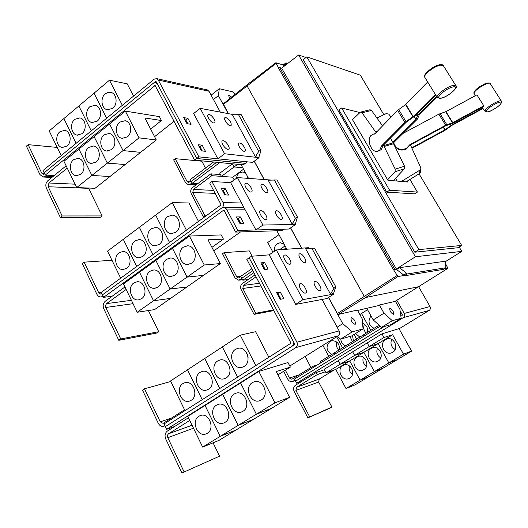 <?xml version="1.0" encoding="UTF-8"?>
<svg xmlns="http://www.w3.org/2000/svg" width="528" height="528" viewBox="0 0 528 528"><rect width="100%" height="100%" fill="white"/><g stroke="black" fill="none" stroke-linecap="round" stroke-linejoin="round"><path stroke-width="0.79" d="M427.343 82.276L405.847 104.405L397.604 110.339L374.662 134.046L373.21 134.138L371.092 135.386C366.128 139.953 371.699 153.285 377.744 151.259L379.724 150.091L381.612 145.853L404.89 122.47L413.193 116.563L435.098 94.637M435.58 95.297L414.704 116.167L406.408 122.06L383.11 145.424L381.223 149.662L377.929 151.206M437.032 97.244L419.212 114.972L417.404 119.123L393.987 142.336L393.67 143.794M393.281 180.708L404.389 168.802L404.534 166.228L392.891 142.382L415.919 119.519L417.714 115.368L436.55 96.604M392.891 142.382L390.377 138.145M482.955 108.537L452.252 125.195L444.734 130.482L412.031 148.236M482.084 107.309L485.087 111.368M411.827 147.781L444.847 129.868L452.377 124.562L482.671 108.128M393.842 143.134C396.125 148.863 400.277 150.638 406.296 148.46L409.873 144.659L445.672 125.248L452.76 122.648L483.8 105.811L483.047 106.788L452.628 123.288L445.559 125.882L409.834 145.259L406.263 149.054C401.564 151.041 397.729 150.038 394.759 146.045M483.8 105.811L476.923 94.868L445.969 111.619L438.874 114.154L402.963 133.439M374.51 133.789L375.032 133.67M381.612 145.853L383.11 145.424M383.48 145.055L395.188 169.132L395.056 171.732L387.618 179.784M393.023 142.613L393.987 142.336M352.493 119.665L360.142 112.352L360.631 112.081L362.03 112.801L376.108 132.554M382.589 125.855L371.514 110.458L370.055 109.765M376.939 118.001L386.258 113.573L388.773 114.147L391.057 117.11M394.159 144.804L393.776 143.418M409.873 144.659L409.834 145.259M410.421 144.943L420.717 167.666L420.816 168.934L419.951 170.089L401.425 181.46M405.973 181.876L419.569 173.527L420.493 171.831M397.214 181.071L395.564 178.259M407.293 181.064L407.873 182.048L387.862 180.213L352.117 119.024L352.961 119.216M359.918 112.563L341.649 107.989L389.598 190.238L417.41 192.073L409.939 179.441M274.494 353.674L276.197 352.592M277.068 352.037L276.052 352.321M295.027 380.081L292.585 381.473C290.578 381.949 288.968 381.183 287.753 379.157L283.661 371.29M285.377 370.214L289.476 378.088L291.885 379.249L312.814 366.366L313.368 367.409M317.618 364.782L312.814 366.366M305.118 356.453L310.966 367.514M374.042 328.31C368.61 325.241 367.594 321.116 370.999 315.935M370.808 330.31L361.515 313.493L367.541 309.705M379.546 325.545L377.645 326.08L334.204 352.948L334.844 354.143M359.786 337.128L355.601 333.491M364.419 324.232C363.066 327.571 363.673 330.535 366.241 333.135M362.564 323.374C366.439 324.944 368.115 327.921 367.574 332.31M359.839 314.549L361.502 313.5L370.801 330.317M356.598 339.095L354.064 334.455L356.591 339.101M362.974 335.161L363.62 336.369L362.974 335.155M345.728 345.82C342.797 344.692 341.141 342.448 340.758 339.088M349.952 336.442L352.46 341.662M352.513 335.419L353.41 341.068M342.58 347.767L336.62 336.752M348.487 344.117L349.127 345.319L348.487 344.117M331.855 354.4C326.172 350.684 325.532 346.368 329.927 341.458L331.505 340.778C337.003 340.619 339.649 343.596 339.438 349.714M336.772 342.012C335.887 345.101 336.58 347.787 338.851 350.077M328.753 356.321L322.872 345.352M336.607 336.758L342.573 347.774M334.831 354.149L334.191 352.955L320.107 361.667L320.74 362.855M204.956 215.84L192.779 192.469L193.38 189.479L211.814 175.685L210.844 173.851L192.43 187.658C190.667 189.281 190.265 191.275 191.228 193.631L203.379 216.988L204.956 215.84L206.092 215.833M203.379 216.988L204.521 216.982M230.419 182.602L234.161 179.843M211.814 175.685L221.423 176.372L237.706 164.294M242.781 167.752L234.115 166.967L242.788 167.759M236.432 178.292L237.224 175.243L239.138 172.94L242.953 171.923L245.758 173.257M247.771 176.986L247.903 178.325M247.678 176.807L247.295 178.286M243.566 169.198L232.742 177.203L221.443 176.398L219.754 173.224L232.406 163.792M234.208 179.936L232.742 177.203M389.598 190.238L386.767 192.159L338.956 109.963L341.649 107.989M417.41 192.073L414.751 193.855L386.767 192.159M380.2 326.126L294.492 379.064L296.677 383.229L301.587 381.487L295.489 385.235C293.515 386.773 293.073 388.852 294.162 391.479L307.87 417.826L330.185 408.058L331.881 407.048L318.641 382.021L319.275 379.045L333.953 370.088M307.87 417.826L331.881 407.048M309.632 416.777L295.898 390.416L296.564 387.295L317.196 374.642L325.472 371.732M385.592 339.57L387.031 338.93C394.159 336.428 399.366 348.711 392.667 352.301L391.492 352.849C384.305 355.661 378.827 343.246 385.592 339.57M391.67 339.405C390.106 343.702 391.268 347.068 395.149 349.516M403.504 354.176L388.846 362.941L378.154 343.596L369.217 346.52L383.988 337.491L392.654 334.752L403.504 354.176L411.602 351.113L397.208 359.707L388.846 362.941L374.378 371.593L363.838 352.328L354.638 355.43L369.204 346.526L378.14 343.603L388.839 362.947L397.201 359.713L382.998 368.188L374.378 371.593M392.654 334.752L363.838 352.328L374.365 371.6L360.103 380.127L349.714 360.941L340.263 364.214L354.631 355.436L363.825 352.334L349.714 360.941L360.096 380.134L346.025 388.542L335.782 369.442L326.086 372.88L340.25 364.221L349.708 360.947L335.782 369.442M371.177 348.361L372.517 347.754C379.559 345.187 384.8 357.476 378.147 361.04L377.051 361.555C369.956 364.412 364.465 352.004 371.177 348.361M377.388 348.335C376.101 352.381 377.216 355.582 380.747 357.938M356.954 357.027L358.215 356.459C365.165 353.833 370.425 366.122 363.825 369.653L362.802 370.141C355.799 373.039 350.308 360.644 356.954 357.027M363.304 357.166C362.274 360.941 363.343 363.964 366.524 366.234M374.365 371.6L382.991 368.194L368.98 376.563L360.103 380.127L368.966 376.57L355.139 384.82L346.025 388.542M342.923 365.587L344.104 365.039C350.968 362.373 356.242 374.656 349.694 378.16L348.737 378.622C341.821 381.539 336.336 369.164 342.923 365.587M349.424 365.904C348.632 369.395 349.648 372.227 352.473 374.398M377.645 326.08L378.319 327.287M241.989 278.52L238.755 280.203L235.118 277.992L222.506 253.744L224.116 252.615L236.749 276.87L238.557 277.979L240.973 276.593M252.087 256.199L249.282 250.899L224.116 252.615M274.613 251.11C274.078 247.969 274.956 245.5 277.259 243.698L280.289 242.722L284.163 244.273M272.969 252.245L267.736 242.484L278.975 234.683M255.031 274.87L242.411 283.477C240.55 285.067 240.128 287.1 241.151 289.588L254.047 314.371L255.71 313.269L273.478 309.89M254.047 314.371L273.841 310.576M255.71 313.269L242.794 288.473L243.421 285.417L256.054 276.817M210.844 173.851L220.466 174.57M234.115 166.967L232.399 163.786L234.102 166.973M192.034 182.879L190.529 184.008L188.252 184.675L185.546 182.701L173.646 159.839L175.171 158.664L187.084 181.54L188.43 182.523L191.083 181.051M205.498 168.115L201.841 161.205L175.171 158.664M383.863 114.708L360.327 75.174L306.808 56.866L418.849 249.619L461.67 245.441L419.054 173.837M317.196 374.642L316.1 372.57L324.39 369.699M301.587 381.487L316.1 372.57M411.602 351.113L398.99 328.654L381.962 333.854L383.988 337.491M354.638 355.43L352.678 351.82L367.224 342.896L369.204 346.526L367.224 342.896L381.962 333.854M326.086 372.88L324.179 369.303L338.329 360.624L340.25 364.221L338.329 360.624L352.664 351.826L354.631 355.436M295.581 381.143L384.061 326.614L295.588 381.143M400.844 316.094L401.082 312.503L400.112 310.781M219.74 162.571L192.232 183.256L191.268 181.414L216.671 162.281M197.881 183.572L192.232 183.256M418.849 249.619L414.81 252.206L303.211 59.644L306.808 56.866M461.67 245.441L458.06 247.724L414.81 252.206M399.082 328.819L429.165 310.438C430.472 309.434 430.756 308.134 430.03 306.537L418.75 286.909M296.677 383.229L403.333 317.638C404.719 316.562 405.029 315.17 404.25 313.447L396.832 300.326M400.105 310.768L402.303 314.648L402.118 315.487L400.871 316.259M285.054 245.923L279.503 249.737M251.803 268.745L240.814 276.289L241.837 278.243L252.839 270.712L241.837 278.243M253.876 272.679L242.867 280.203L241.844 278.243M248.173 279.55L242.867 280.203M283.912 249.427L286.123 247.909L283.906 249.427M191.275 181.408L190.311 179.573L213.616 161.984M164.921 425.733L163.918 426.228C161.535 426.776 159.628 425.753 158.202 423.146L142.481 390.113L144.494 388.786L160.248 421.839L163.099 423.377L184.556 409.787M170.821 381.487L144.494 388.786M235.481 349.358L237.897 348.348C246.602 345.979 252.16 361.871 244.16 366.406L242.062 367.316C233.264 370.029 227.436 354.004 235.481 349.358M247.157 353.859L248.094 357.661M270.257 356.374L268.64 356.829L255.618 331.69L240.24 335.168L204.778 358.459L219.767 388.509M217.661 360.961L219.912 360.004C228.485 357.522 234.095 373.428 226.175 377.909L224.222 378.774C215.563 381.572 209.702 365.554 217.661 360.961M237.64 377.131L222.341 346.922L237.626 377.144M200.165 372.359L202.257 371.448C210.698 368.874 216.341 384.773 208.507 389.209L206.692 390.027C198.165 392.898 192.298 376.893 200.165 372.359M219.754 388.516L204.765 358.466L170.557 380.939L184.972 410.645M182.972 383.546L184.932 382.688C193.241 380.035 198.911 395.927 191.162 400.31L189.466 401.082C181.078 404.012 175.204 388.027 182.972 383.546M202.217 399.676L187.513 369.798L202.198 399.683M66.139 165.812L47.83 180.721C45.784 182.761 45.316 185.255 46.411 188.192L60.304 217.397L100.353 217.279L102.115 215.926L88.499 188.041M60.304 217.397L62.132 215.959L102.115 215.926M62.132 215.959L48.206 186.74L48.919 182.998L67.254 168.102M127.294 136.943L122.126 138.356C115.856 137.531 114.213 126.218 119.75 122.133L125.129 120.721C131.3 121.697 132.812 132.937 127.294 136.943M91.879 175.454L109.976 176.524L91.892 175.448L78.916 149.061L91.879 175.454L76.699 187.565L95.047 188.298L156.295 139.973L144.896 117.962L161.429 120.536L150.671 129.109M91.892 175.448L107.336 163.132L125.162 164.538L107.349 163.126L123.05 150.599L140.6 152.354L123.064 150.592L139.036 137.854L156.295 139.973M111.514 149.615L106.623 151.015C100.346 150.355 98.584 138.943 104.108 134.871L109.197 133.465C115.381 134.277 117.018 145.622 111.514 149.615M95.997 162.076L91.364 163.456C85.087 162.954 83.213 151.45 88.724 147.398L93.548 146.005C99.733 146.652 101.488 158.096 95.997 162.076M80.738 174.326L76.342 175.685C70.085 175.329 68.105 163.746 73.597 159.713L78.17 158.341C84.348 158.842 86.209 170.372 80.738 174.326M287.78 63.419L285.965 62.845L286.348 63.512L285.859 64.911M305.976 57.506L298.624 55.011L281.662 68.165L396.323 268.996L394.726 269.221L279.701 67.577L278.678 68.376L393.571 269.966L394.726 269.221M281.662 68.165L279.701 67.577M298.624 55.011L415.437 256.766L396.323 268.996M415.437 256.766L461.762 251.361L459.182 247.018M461.762 251.361L445.249 261.743M445.269 261.974L445.969 261.875L445.718 261.446M445.969 261.875L445.289 262.304M406.6 273.26L407.035 274.019L445.962 267.729L445.223 261.228L399.485 267.683L406.6 273.26L403.735 275.081L396.607 269.524L399.485 267.683M240.24 335.168L255.823 365.554M166.65 429.323L295.766 347.629C297.469 346.269 297.851 344.467 296.908 342.223L251.453 256.252L249.17 257.829L294.512 343.741L294.281 344.824L165.363 426.637L291.885 346.342C293.581 344.982 293.964 343.18 293.027 340.949L249.15 257.816L246.873 259.393L290.638 342.467L290.413 343.543L164.069 423.951L166.65 429.323L174.603 426.505L167.343 431.092C164.993 432.993 164.459 435.626 165.739 438.992L181.916 472.989L219.589 456.159L213.068 442.834M181.916 472.989L219.589 456.159M184.021 471.715L167.805 437.699C167.165 436.009 167.429 434.689 168.61 433.745L189.73 420.44M263.663 386.113L265.261 391.156M261.254 399.973L259.769 400.673C250.694 404.23 243.87 387.347 252.404 382.582L254.219 381.764C263.215 378.583 269.735 395.327 261.254 399.973M202.66 447.084L187.763 416.394L205.042 405.464L220.229 436.333L236.069 429.964L220.242 436.326L202.66 447.084L218.863 440.464L253.598 419.272L238.154 425.363L256.377 414.216L271.451 408.375L289.601 397.3L276.269 371.56L290.354 367.105L277.966 374.84M238.154 425.363L222.664 394.317L240.577 382.985L256.377 414.216L274.949 402.851L289.601 397.3M242.933 411.286L241.553 411.939C232.637 415.543 225.839 398.693 234.254 394L235.943 393.228C244.781 389.974 251.315 406.699 242.933 411.286M238.135 425.377L222.664 394.317L205.055 405.451L220.242 436.326L238.135 425.377L253.598 419.272L271.438 408.388L256.377 414.216L240.596 382.972L258.839 371.435L274.949 402.851M224.948 422.393L223.661 423.007C214.903 426.637 208.131 409.834 216.434 405.207L218.005 404.474C226.697 401.168 233.218 417.866 224.948 422.393M207.286 433.297L206.085 433.884C197.472 437.534 190.747 420.776 198.937 416.216L200.402 415.523C208.943 412.177 215.444 428.835 207.286 433.297M46.867 175.184L45.659 176.174L43.032 177.012L39.93 174.563L26.4 146.131L28.149 144.652L41.712 173.105L43.256 174.326L44.669 173.831M57.215 147.424L28.149 144.652M105.323 93.799L108.029 92.38L110.906 92.38C116.774 93.555 118.021 104.372 112.728 108.339L107.342 109.758C101.376 108.722 100.01 97.845 105.323 93.799M133.564 96.096L127.215 83.833L109.468 80.203L78.844 105.97L91.258 130.871L78.83 105.983L63.901 118.543L76.098 143.339L63.888 118.556L49.203 130.911L61.182 155.602M89.938 106.656L95.238 105.25C101.132 106.26 102.498 117.183 97.211 121.136L92.096 122.549C86.117 121.671 84.632 110.689 89.938 106.656M94.037 93.205L106.669 118.206M74.811 119.308L79.84 117.902C85.747 118.76 87.226 129.782 81.952 133.723L77.101 135.122C71.108 134.389 69.518 123.314 74.811 119.308M59.928 131.743L64.706 130.357C70.613 131.069 72.204 142.184 66.944 146.098L62.337 147.477C56.344 146.896 54.655 135.736 59.928 131.743M123.064 150.592L109.6 123.968L125.327 111.111L139.036 137.854M161.429 120.536L159.377 116.622L125.327 111.111M76.699 187.565L63.947 161.297L94.116 136.633L107.336 163.132L94.129 136.62L109.586 123.981L123.05 150.599M194.594 160.162L155.08 85.503L45.269 175.091L44.167 172.788L153.338 83.233L155.806 82.672L157.469 84.11L196.746 158.519L194.594 160.162L243.283 164.828L245.302 163.337L196.746 158.519M283.318 66.884L283.813 65.479L283.43 64.812L285.965 62.845M283.813 65.479L286.348 63.512M407.035 274.019L404.171 275.84L403.735 275.081M445.962 267.729L443.355 269.366L404.171 275.84M396.607 269.524L393.571 269.966M445.348 263.393L447.942 268.297L444.015 268.95M174.603 426.505L188.43 417.773M290.354 367.105L287.971 362.545L258.839 371.435M314.332 248.147L305.468 248.391L314.332 248.147M330.482 294.149L333.868 288.466L335.782 286.816L333.518 293.601L330.482 294.149L305.468 248.391M277.134 293.647L277.946 293.515L280.949 299.171M261.485 264.158L262.317 264.079L265.155 269.419M184.892 119.783L185.81 119.935L187.856 123.796M199.181 146.711L200.079 146.824L202.27 150.955M106.682 118.199L94.03 93.185M109.468 80.203L122.351 105.316M174.088 121.229L154.585 136.666M54.133 175.586L45.269 175.091M247.289 161.832L245.302 163.337M241.171 114.629L232.439 114.787L255.42 156.836L258.687 151.417L260.693 150.157L260.654 151.668L258.832 157.225L255.42 156.836M278.771 68.303L275.854 62.753L283.589 65.083M403.993 275.53L397.894 276.527L393.703 269.947M247.124 84.896L247.051 85.826L364.234 296.399L365.501 297.548L419.245 286.592M393.4 314.299C390.773 312.893 389.585 310.88 389.836 308.266L389.974 308.207C392.594 309.626 393.782 311.639 393.525 314.246L393.4 314.299M395.386 301.204L399.887 309.17L401.148 318.245L392.311 320.707L383.981 313.203L379.401 305.012L395.076 301.389M366.762 308.312L373.204 319.915L381.559 327.334L390.608 324.727L401.148 318.245M381.559 327.334L392.311 320.707M373.204 319.915L383.981 313.203M289.799 366.036L338.092 335.828C339.676 334.58 340.032 332.937 339.148 330.898L322.067 299.449L295.687 304.399L269.201 254.833L276.289 249.962L302.98 299.627L333.775 294.076L333.518 293.601M284.836 254.984C287.621 254.509 292.67 262.891 290.327 264.106L289.839 264.264C287.08 264.812 281.959 256.351 284.321 255.149L284.836 254.984M300.287 283.642C303.059 282.982 308.22 291.707 305.778 292.941L305.382 293.093C302.636 293.825 297.409 285.014 299.858 283.8L300.287 283.642M299.944 253.75C302.564 253.295 307.487 261.459 305.27 262.594L304.834 262.739C302.234 263.261 297.244 255.017 299.475 253.902L299.944 253.75M315.038 281.497C317.638 280.87 322.674 289.357 320.371 290.506L320.014 290.644C317.434 291.344 312.338 282.777 314.648 281.642L315.038 281.497M277.946 293.515L280.243 291.991L283.8 298.683L280.137 299.31L276.56 292.565L280.243 291.991M262.317 264.079L264.581 262.528L268.072 269.102L264.323 269.504L260.812 262.885L264.581 262.528M185.81 119.935L187.882 118.298L191.077 124.304L186.945 123.658L183.737 117.605L187.882 118.298M200.079 146.824L202.191 145.2L205.438 151.312L201.373 150.85L198.106 144.698L202.191 145.2M44.18 172.781L43.078 170.485L154.143 79.18L156.638 78.613L158.281 80.045L198.898 156.862L196.746 158.506L156.222 81.728L155.397 81.556L153.529 83.087M207.062 89.852L208.976 91.252L220.315 112.134M245.282 163.317L196.746 158.506M209.075 114.484C211.906 114.8 216.473 121.744 214.559 122.826L213.662 122.978C210.857 122.714 206.224 115.705 208.144 114.629L209.075 114.484M223.219 140.712C226.043 140.897 230.696 148.084 228.703 149.186L227.878 149.351C225.08 149.226 220.361 141.973 222.367 140.877L223.219 140.712M225.812 117.487C229.832 119.836 231.601 122.542 231.119 125.605L230.3 125.743C227.647 125.499 223.126 118.628 224.961 117.625L225.812 117.487M239.666 142.956C242.332 143.128 246.873 150.157 244.979 151.193L244.226 151.345C241.58 151.232 236.98 144.131 238.887 143.101L239.666 142.956M223.423 103.726L246.899 84.916L275.854 62.753M357.568 310.431L378.385 305.639L379.401 305.012M277.075 179.975L268.191 180.193L292.156 224.03L295.482 218.486L297.442 217.034L295.39 223.971L292.156 224.03M124.951 286.975L105.323 301.171C103.138 303.151 102.637 305.712 103.818 308.854L118.793 340.316L156.856 333.016L158.737 331.723L148.381 310.543M118.793 340.316L120.747 338.95L158.737 331.723M120.747 338.95L105.745 307.468L105.435 305.633L106.498 303.626L126.146 289.443M191.585 263.168L187.823 264.462C180.107 265.122 176.675 251.5 183.427 247.15L187.466 245.824C195.063 245.408 198.29 258.925 191.585 263.168M153.529 300.755L170.61 298.386L153.542 300.742L139.517 272.25L153.529 300.755L137.221 312.253L154.605 309.593L220.328 263.578L208.019 239.811L223.443 239.138L211.919 247.342M153.542 300.742L170.135 289.04L186.899 286.981L170.148 289.034L187.037 277.121L203.471 275.378L187.051 277.114L204.244 264.99L220.328 263.578M174.603 275.233L171.085 276.487C163.436 277.306 159.892 263.617 166.604 259.301L170.386 258.007C177.929 257.42 181.282 271.016 174.603 275.233M157.925 287.093L154.625 288.301C147.048 289.271 143.405 275.517 150.071 271.234L153.615 269.986C161.099 269.24 164.564 282.902 157.925 287.093M141.53 298.742L138.435 299.911C130.931 301.013 127.208 287.219 133.822 282.968L137.155 281.754C144.566 280.863 148.13 294.584 141.53 298.742M251.453 256.252L269.207 254.852M308.636 248.167L308.392 247.711L276.289 249.962M302.98 299.627L295.687 304.399M234.003 114.701L200.191 108.352L224.591 153.76L217.886 158.822L198.898 156.862M217.879 158.809L193.664 113.494L200.191 108.352M224.591 153.76L259.07 157.654L258.832 157.225M351.344 317.645C354.367 319.136 355.661 321.361 355.212 324.298L355.034 324.37C352.011 322.892 350.717 320.674 351.16 317.717L351.344 317.645M229.548 98.729L228.73 95.535L229.35 95.456L231.614 97.086M328.594 297.429L337.385 313.546L338.395 314.417L357.364 310.068L362.149 318.734L363.059 328.865L352.275 331.868L342.751 323.644L328.489 297.495L326.858 298.551L322.067 299.449M337.306 336.316L340.619 339.134L351.641 335.953L363.059 328.865M340.619 339.134L352.275 331.868M333.775 294.076L328.489 297.495M259.07 157.654L252.674 162.386L217.886 158.822M211.108 95.185L219.285 88.73L232.485 91.766L235.112 94.301M223.238 103.752L228.334 113.639M254.278 161.198L264.257 179.487M290.651 227.878L301.726 248.18M246.121 183.183C248.939 183.143 253.73 190.74 251.605 191.888L250.906 192.06C248.114 192.166 243.256 184.496 245.395 183.361L246.121 183.183M260.898 210.586C263.703 210.388 268.594 218.269 266.383 219.443L265.769 219.622C262.984 219.886 258.034 211.926 260.251 210.764L260.898 210.586M262.086 184.166C264.739 184.12 269.419 191.539 267.399 192.614L266.765 192.773C264.132 192.878 259.4 185.387 261.426 184.325L262.086 184.166M276.54 210.738C279.187 210.54 283.952 218.236 281.86 219.331L281.299 219.49C278.678 219.747 273.847 211.979 275.953 210.896L276.54 210.738M240.709 223.364L238.128 218.5L237.263 218.506M238.128 218.5L240.326 216.922L243.725 223.318L239.851 223.377L236.432 216.935L240.326 216.922M103.092 296.195L101.066 297C99.251 297.046 97.845 296.109 96.842 294.182L82.276 263.571L84.15 262.165L98.749 292.789L100.848 294.195L101.917 293.759M111.982 260.264L84.15 262.165M167.825 216.513L172.26 215.147C179.494 215.167 182.206 228.056 175.831 232.234L171.653 233.581C164.3 233.779 161.41 220.79 167.825 216.513M198.475 221.397L188.938 202.976L172.26 202.627L107.554 251.13L120.674 278.17M151.292 228.815L155.456 227.476C162.664 227.317 165.502 240.299 159.146 244.457L155.232 245.764C147.919 246.134 144.91 233.066 151.292 228.815M169.547 242.504L155.654 215.068L169.534 242.517M135.043 240.907L138.963 239.6C146.124 239.276 149.081 252.338 142.751 256.469L139.075 257.743C131.815 258.265 128.693 245.124 135.043 240.907M119.077 252.787L122.76 251.519C129.875 251.038 132.937 264.172 126.641 268.277L123.176 269.511C115.975 270.178 112.761 256.978 119.077 252.787M187.051 277.114L172.491 248.325L189.407 236.056L204.244 264.99M223.443 239.138L221.239 234.92L189.407 236.056M137.221 312.253L123.46 283.906L155.852 260.403L170.135 289.04L155.866 260.39L172.478 248.332L187.037 277.121M224.255 210.626L223.357 210.382L103.633 297.323L102.445 294.835L221.998 207.801L223.964 207.233L226.472 209.015L237.818 230.472L235.574 232.069L224.255 210.626M283.866 229.178L281.787 230.624L235.574 232.069M337.135 327.188L342.751 323.644M241.085 164.617L248.523 178.372M276.863 230.776L286.836 249.223M213.464 99.528L218.387 95.654L219.285 88.73M228.188 113.612L218.387 95.654M264.112 179.474L254.179 161.271M301.594 248.186L290.552 227.944L288.988 229.033L255.915 229.97L230.597 182.596L237.395 177.58L262.904 225.047L295.634 224.426L295.39 223.971M271.339 180.068L237.395 177.58M295.634 224.426L290.552 227.944M255.902 229.957L237.818 230.472M172.26 202.627L186.404 230.201M152.975 254.602L139.352 227.291M136.686 266.488L123.314 239.316M139.339 227.297L152.962 254.608M123.301 239.323L136.673 266.495M240.557 231.911L213.767 250.906M112.081 296.281L103.633 297.323M262.904 225.047L255.915 229.97M211.906 181.48L209.722 183.104L220.843 204.184L220.631 205.227L101.251 292.354L102.445 294.835L221.991 207.801C223.562 206.389 223.918 204.64 223.054 202.567L211.906 181.48L230.604 182.615M225.364 188.786L228.703 195.07L224.75 194.918L221.397 188.595L225.364 188.786L223.199 190.384L222.321 190.344M225.628 194.951L223.199 190.384M452.72 87.014C461.182 84.797 449.486 96.228 441.606 97.997C433 100.406 444.609 88.816 452.72 87.014M501.046 103.092C500.155 106.57 485.014 114.794 486.407 111.038C487.12 107.613 502.682 99.172 501.046 103.092M437.402 97.72C434.683 96.129 446.332 86.869 452.852 85.503L455.902 85.714L443.177 65.399L440.2 65.201C433.831 66.376 422.605 75.365 424.862 77.425L437.402 97.72L441.276 98.175M490.281 83.648L490.129 83.457C488.479 81.385 474.434 89.852 474.019 93.166L475.101 95.852M473.972 92.473C474.606 90.803 476.447 88.909 479.51 86.803L484.579 83.945C487.45 82.81 489.298 82.645 490.129 83.457L501.389 101.125L501.461 102.656C500.762 104.181 498.967 105.937 496.089 107.917L491.264 110.715C491.278 110.926 485.727 112.774 485.225 111.547L485.08 110.768C485.641 107.54 500.254 98.894 501.389 101.125L501.488 101.33M404.89 122.47L397.604 110.339M405.953 121.598L398.66 109.461M412.922 116.78L405.583 104.63M413.193 116.563L405.847 104.405M416.882 113.989L417.714 115.368M416.269 114.602L417.179 116.101M414.335 116.503L416.051 119.341M414.176 116.635L415.919 119.519M451.829 123.677L452.377 124.562M450.49 124.153L451.196 125.301M443.5 127.004L445.137 129.683M443.197 127.169L444.847 129.868M445.672 125.248L438.874 114.154M446.82 124.727L440.022 113.639M452.476 122.78L445.685 111.745M452.76 122.648L445.969 111.619M404.389 168.802L395.056 171.732M404.534 166.228L395.188 169.132M393.65 143.748L384.245 146.434M393.175 142.864L383.77 145.537M377.025 131.604L375.712 131.96M371.514 110.458L362.03 112.801M419.569 173.527L419.951 170.089M299.158 374.814L289.476 378.088M193.38 189.479L213.563 190.384M192.779 192.469L215.127 193.354M296.564 387.295L319.275 379.045M295.898 390.416L318.641 382.021M295.225 380.47L293.344 381.124M240.874 276.395L236.749 276.87M243.421 285.417L259.459 283.285M242.794 288.473L260.872 285.965M242.431 279.365L240.392 279.609M196.838 184.351L190.529 184.008M190.205 181.718L187.084 181.54M403.333 317.638L429.165 310.438M404.25 313.447L430.03 306.537M171.745 417.945L160.248 421.839M48.919 182.998L75.049 184.173M48.206 186.74L88.625 188.338M168.61 433.745L192.053 425.231M167.805 437.699L193.499 428.215M44.392 173.257L41.712 173.105M52.932 176.563L45.659 176.174M155.417 85.787L154.585 85.615M311.804 248.239L333.868 288.466M238.412 114.457L258.687 151.417M395.003 301.435L447.909 268.31M295.766 347.629L338.092 335.828M296.908 342.223L339.148 330.898M208.976 91.252L158.281 80.045M156.229 81.734L155.397 81.556M223.337 104.478L275.992 63.426M337.385 313.546L396.95 275.642M338.395 314.417L365.501 297.548L397.894 276.527M274.336 179.942L295.482 218.486M106.498 303.626L131.419 300.313M105.745 307.468L133.056 303.686M101.317 292.492L98.749 292.789M224.057 210.388L223.357 210.382M244.827 209.233L226.472 209.015M223.054 202.567L241.494 202.996M443.177 65.399C442.913 64.739 441.652 64.548 439.402 64.825C432.802 65.789 422.195 75.524 424.684 77.068M441.316 98.168C448.437 96.683 459.076 86.915 455.902 85.714M474.005 93.674L473.933 92.657M373.21 134.138L374.715 133.729M370.108 109.751L360.631 112.081M420.427 172.385L420.816 168.934M295.264 380.543L292.717 381.427M242.623 279.728L239.006 280.17M195.868 185.077L188.555 184.688M242.504 367.184L242.062 367.316M224.618 378.655L224.222 378.774M207.042 389.915L206.692 390.027M122.912 138.448L122.126 138.356M107.349 151.081L106.623 151.015M92.037 163.508L91.364 163.456M76.976 175.725L76.342 175.685M164.98 425.858L164.069 426.175M108.115 109.883L107.342 109.758M92.822 122.648L92.096 122.549M77.774 135.194L77.101 135.122M62.964 147.543L62.337 147.477M51.81 177.481L43.382 177.032M156.836 82.896L155.806 82.672M314.523 248.127L335.782 286.816M241.157 114.596L260.693 150.157M447.942 268.297L395.043 301.415M207.418 89.932L156.638 78.613M277.068 179.962L297.442 217.034M188.536 264.403L187.823 264.462M171.732 276.421L171.085 276.487M155.206 288.229L154.625 288.301M138.963 299.838L138.435 299.911M172.405 233.554L171.653 233.581M155.918 245.731L155.232 245.764M139.696 257.697L139.075 257.743M123.75 269.465L123.176 269.511M103.349 296.723L101.363 296.967M243.923 207.53L223.964 207.233"/></g></svg>
